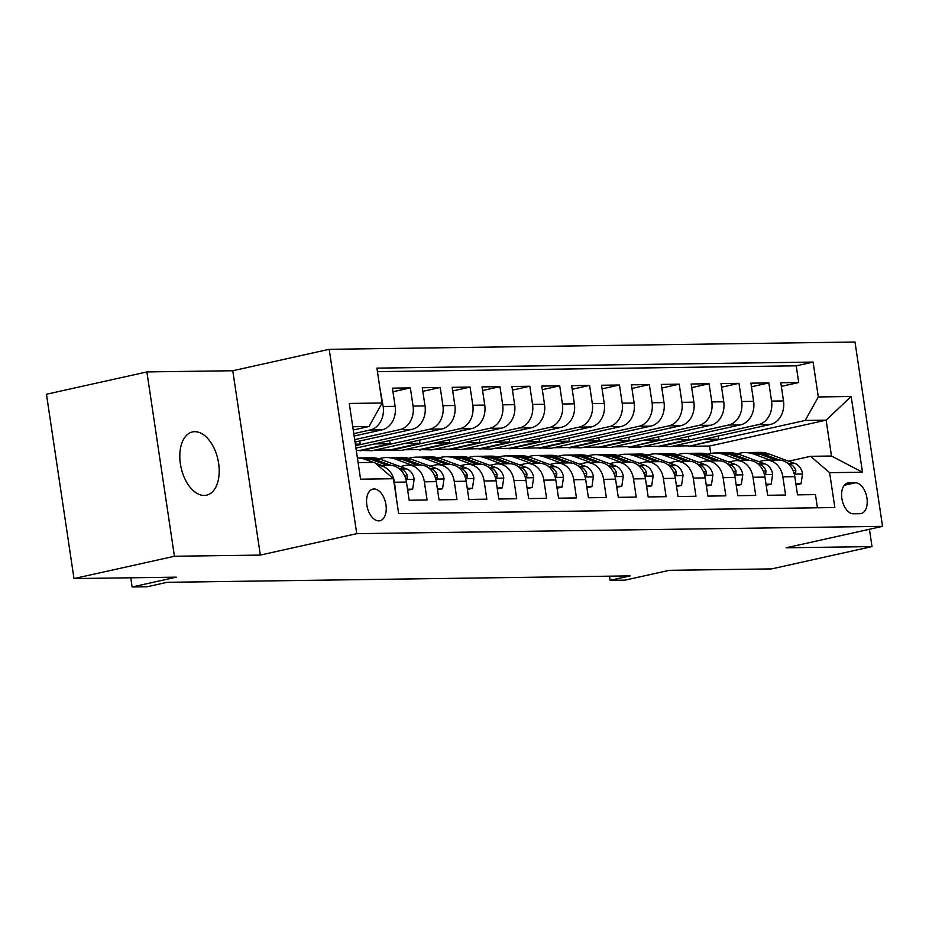 <?xml version="1.0" encoding="UTF-8"?>
<svg xmlns="http://www.w3.org/2000/svg" width="929" height="929" viewBox="0 0 929 929"><rect width="100%" height="100%" fill="white"/><g stroke="black" fill="none" stroke-linecap="round" stroke-linejoin="round"><path stroke-width="1.39" d="M204.264 495.447A32.399 18.859 77.5 0 0 206.528 495.18A32.399 18.859 77.5 0 0 218.303 461.376A32.399 18.859 77.5 0 0 194.73 431.671A32.399 18.859 77.5 0 0 192.477 431.939A32.399 18.859 77.5 0 0 180.702 465.743A32.399 18.859 77.5 0 0 204.264 495.447M378.788 520.867A16.199 9.429 77.5 0 0 379.915 520.739A16.199 9.429 77.5 0 0 385.802 503.832A16.199 9.429 77.5 0 0 374.015 488.979A16.199 9.429 77.5 0 0 372.889 489.107A16.199 9.429 77.5 0 0 367.001 506.015A16.199 9.429 77.5 0 0 378.788 520.867M146.887 371.925L46.45 394.244L73.995 578.581L174.431 556.262L260.329 555.077L356.748 533.652L329.203 349.316L232.773 370.741L146.887 371.925L174.431 556.262M356.748 533.652L882.55 526.36L855.005 342.023L329.203 349.316M882.55 526.36L786.131 547.785L872.017 546.589L869.428 529.275M872.017 546.589L771.581 568.908L669.263 570.325L625.066 580.137L610.132 580.346L630.222 575.887L167.15 582.309L147.072 586.768L132.127 586.977L176.324 577.164L73.995 578.581M396.683 500.417L394.5 482.221L406.449 482.058A20.252 16.339 -90.8 0 0 390.099 465.383L378.149 465.557A20.252 16.339 89.2 0 1 394.5 482.221M406.449 482.058L409.166 500.243L427.085 499.999L424.367 481.814L436.316 481.652A20.252 16.339 -90.8 0 0 419.966 464.976L408.017 465.139A20.252 16.339 89.2 0 1 424.367 481.814M436.316 481.652L439.034 499.825L456.963 499.581L454.246 481.396L466.195 481.234A20.252 16.339 -90.8 0 0 449.845 464.558L437.896 464.721A20.252 16.339 89.2 0 1 454.246 481.396M466.195 481.234L468.913 499.419L486.842 499.163L484.125 480.978L496.074 480.816A20.252 16.339 -90.8 0 0 479.724 464.14L467.775 464.314A20.252 16.339 89.2 0 1 484.125 480.978M496.074 480.816L498.792 499.001L516.71 498.757L513.992 480.572L525.942 480.398A20.252 16.339 -90.8 0 0 509.591 463.734L497.642 463.896A20.252 16.339 89.2 0 1 513.992 480.572M525.942 480.398L528.659 498.583L546.589 498.339L543.871 480.154L555.821 479.991A20.252 16.339 -90.8 0 0 539.47 463.316L527.521 463.478A20.252 16.339 89.2 0 1 543.871 480.154M555.821 479.991L558.538 498.176L576.468 497.921L573.75 479.736L585.7 479.573A20.252 16.339 -90.8 0 0 569.349 462.897L557.4 463.072A20.252 16.339 89.2 0 1 573.75 479.736M585.7 479.573L588.417 497.758L606.335 497.514L603.618 479.329L615.567 479.155A20.252 16.339 -90.8 0 0 599.217 462.491L587.267 462.654A20.252 16.339 89.2 0 1 603.618 479.329M615.567 479.155L618.284 497.34L636.214 497.096L633.497 478.911L645.446 478.749A20.252 16.339 -90.8 0 0 629.096 462.073L617.146 462.236A20.252 16.339 89.2 0 1 633.497 478.911M645.446 478.749L648.163 496.934L666.093 496.678L663.376 478.493L675.325 478.33A20.252 16.339 -90.8 0 0 658.975 461.655L647.025 461.818A20.252 16.339 89.2 0 1 663.376 478.493M675.325 478.33L678.042 496.516L695.96 496.272L693.243 478.087L705.192 477.912A20.252 16.339 -90.8 0 0 688.842 461.248L676.893 461.411A20.252 16.339 89.2 0 1 693.243 478.087M705.192 477.912L707.91 496.098L725.839 495.854L723.122 477.669L735.071 477.506A20.252 16.339 -90.8 0 0 718.721 460.83L706.772 460.993A20.252 16.339 89.2 0 1 723.122 477.669M735.071 477.506L737.789 495.691L755.718 495.436L753.001 477.251L764.95 477.088A20.252 16.339 -90.8 0 0 748.6 460.412L736.651 460.575A20.252 16.339 89.2 0 1 753.001 477.251M764.95 477.088L767.668 495.273L785.586 495.029L782.868 476.844A20.252 16.339 -90.8 0 0 766.518 460.169A20.252 16.339 -90.8 0 0 763.824 460.482L758.772 461.608M688.424 436.433L688.888 439.556L658.754 446.245L670.784 446.582L770.408 424.448A20.252 16.339 -90.8 0 0 783.507 400.945L780.79 382.76L798.708 382.516L781.324 386.371M658.835 446.744L758.459 424.611A20.252 16.339 -90.8 0 0 771.558 401.107L768.84 382.922L751.456 386.789M768.84 382.922L750.911 383.178L753.628 401.363A20.252 16.339 -90.8 0 1 740.541 424.855L640.905 447L628.956 447.163L728.591 425.029L740.541 424.855M628.666 437.269L629.142 440.381L599.008 447.081L611.027 447.406L710.662 425.273A20.252 16.339 -90.8 0 0 723.749 401.769L721.032 383.596L738.961 383.34L721.578 387.207M598.799 437.675L599.263 440.799L569.129 447.488L581.159 447.824L680.783 425.691A20.252 16.339 -90.8 0 0 693.882 402.187L691.164 384.002L709.082 383.758L691.699 387.614M568.92 438.093L569.384 441.205L539.25 447.906L551.28 448.242L650.915 426.097A20.252 16.339 -90.8 0 0 664.003 402.605L661.285 384.42L679.215 384.165L661.831 388.032M539.041 438.511L539.505 441.623L509.382 448.324L521.401 448.649L621.036 426.516A20.252 16.339 -90.8 0 0 634.124 403.023L631.406 384.838L649.336 384.583L631.952 388.45M509.173 438.929L509.638 442.041L479.503 448.73L491.534 449.067L591.158 426.934A20.252 16.339 -90.8 0 0 604.256 403.43L601.539 385.245L619.457 385.001L602.073 388.856M479.294 439.336L479.759 442.448L449.624 449.148L461.655 449.485L561.29 427.34A20.252 16.339 -90.8 0 0 574.377 403.848L571.66 385.663L589.59 385.407L572.206 389.274M449.415 439.754L449.88 442.866L419.757 449.566L431.776 449.891L531.411 427.758A20.252 16.339 -90.8 0 0 544.499 404.266L541.781 386.081L559.711 385.825L542.327 389.692M419.548 440.172L420.013 443.284L389.878 449.973L401.909 450.31L501.532 428.176A20.252 16.339 -90.8 0 0 514.631 404.672L511.914 386.487L529.832 386.243L512.448 390.099M389.669 440.578L390.134 443.702L359.999 450.391L372.03 450.728L471.665 428.583A20.252 16.339 -90.8 0 0 484.752 405.09L482.035 386.905L499.965 386.661L482.581 390.517M355.935 448.08L441.786 429.001A20.252 16.339 -90.8 0 0 454.873 405.508L452.156 387.323L470.086 387.068L452.702 390.935M355.029 442.053L411.907 429.419A20.252 16.339 -90.8 0 0 425.006 405.915L422.289 387.73L440.207 387.486L422.823 391.341M354.135 436.026L382.04 429.837A20.252 16.339 -90.8 0 0 395.127 406.333L392.41 388.148L410.339 387.904L392.955 391.759M408.017 465.139A20.252 16.339 89.2 0 0 405.323 465.452L400.271 466.579M437.896 464.721A20.252 16.339 89.2 0 0 435.202 465.034L430.15 466.161M467.775 464.314A20.252 16.339 89.2 0 0 465.069 464.628L460.029 465.743M497.642 463.896A20.252 16.339 89.2 0 0 494.948 464.21L489.897 465.336M527.521 463.478A20.252 16.339 89.2 0 0 524.827 463.792L519.775 464.918M557.4 463.072A20.252 16.339 89.2 0 0 554.694 463.385L549.654 464.5M587.267 462.654A20.252 16.339 89.2 0 0 584.573 462.967L579.522 464.094M617.146 462.236A20.252 16.339 89.2 0 0 614.452 462.549L609.401 463.676M647.025 461.818A20.252 16.339 89.2 0 0 644.32 462.143L639.28 463.257M676.893 461.411A20.252 16.339 89.2 0 0 674.199 461.725L669.147 462.851M706.772 460.993A20.252 16.339 89.2 0 0 704.077 461.307L699.026 462.433M736.651 460.575A20.252 16.339 89.2 0 0 733.945 460.9L728.905 462.015M855.388 482.801L848.816 482.894A15.688 9.139 77.5 0 0 847.712 483.022A15.688 9.139 77.5 0 0 842.011 499.396A15.688 9.139 77.5 0 0 853.426 513.783L859.999 513.691A15.688 9.139 77.5 0 0 861.09 513.563A15.688 9.139 77.5 0 0 866.803 497.189A15.688 9.139 77.5 0 0 855.388 482.801L844.287 485.275M358.106 462.596L374.399 462.363L393.443 478.725L398.657 513.598L834.834 507.548L829.62 472.675L810.576 456.313L788.651 461.19M393.443 478.725L360.58 479.178L349.269 403.453L382.121 403L376.919 368.128L813.096 362.078L818.298 396.95L851.161 396.497L862.484 472.222L829.62 472.675M353.775 433.622L370.09 429.999L382.04 429.837M354.669 439.649L399.958 429.581L411.907 429.419M355.575 445.665L429.837 429.163L441.786 429.001M360.08 450.89L459.716 428.757L471.665 428.583M389.948 450.472L489.583 428.339L501.532 428.176M419.827 450.066L519.462 427.921L531.411 427.758M449.706 449.648L549.341 427.514L561.29 427.34M479.585 449.23L579.208 427.096L591.158 426.934M509.452 448.823L609.087 426.678L621.036 426.516M539.331 448.405L638.966 426.272L650.915 426.097M569.21 447.987L668.834 425.854L680.783 425.691M599.077 447.569L698.713 425.436L710.662 425.273M798.708 382.516L796.223 365.817L377.441 371.635M370.09 429.999A20.252 16.339 89.2 0 0 383.178 406.496L379.938 388.322M410.339 387.904L413.057 406.089A20.252 16.339 89.2 0 1 399.958 429.581M440.207 387.486L442.924 405.671A20.252 16.339 89.2 0 1 429.837 429.163M470.086 387.068L472.803 405.253A20.252 16.339 89.2 0 1 459.716 428.757M499.965 386.661L502.682 404.835A20.252 16.339 89.2 0 1 489.583 428.339M529.832 386.243L532.549 404.429A20.252 16.339 89.2 0 1 519.462 427.921M559.711 385.825L562.428 404.01A20.252 16.339 89.2 0 1 549.341 427.514M589.59 385.407L592.307 403.592A20.252 16.339 89.2 0 1 579.208 427.096M619.457 385.001L622.175 403.186A20.252 16.339 89.2 0 1 609.087 426.678M649.336 384.583L652.053 402.768A20.252 16.339 89.2 0 1 638.966 426.272M679.215 384.165L681.932 402.35A20.252 16.339 89.2 0 1 668.834 425.854M709.082 383.758L711.8 401.943A20.252 16.339 89.2 0 1 698.713 425.436M738.961 383.34L741.679 401.525A20.252 16.339 89.2 0 1 728.591 425.029M817.439 507.791L815.465 494.611L797.535 494.855L794.818 476.67A20.252 16.339 -90.8 0 0 778.467 459.994L766.518 460.169M810.576 456.313L831.49 456.023L826.125 420.152L805.211 420.442L818.298 396.95M710.72 453.433L709.617 446.036L826.125 420.152L851.161 396.497M709.617 446.036L688.703 446.326L805.211 420.442M130.757 577.792L132.127 586.977M609.505 576.177L610.132 580.346M353.229 430.011L369.034 426.492L352.741 426.725M718.291 436.026L718.767 439.138L688.703 446.326M688.633 445.839L673.177 446.048M658.754 446.245L643.298 446.466M658.545 436.851L659.009 439.963L628.956 447.163M628.875 446.663L613.43 446.872M599.008 447.081L583.551 447.29M569.129 447.488L553.672 447.708M539.25 447.906L523.805 448.115M509.382 448.324L493.926 448.533M479.503 448.73L464.047 448.951M449.624 449.148L434.18 449.357M419.757 449.566L404.301 449.775M389.878 449.973L374.422 450.193M359.999 450.391L356.283 450.437M796.223 365.817L813.096 362.078M718.767 439.138L703.311 439.359M688.888 439.556L673.432 439.765M659.009 439.963L643.553 440.183M629.142 440.381L613.686 440.601M599.263 440.799L583.807 441.008M569.384 441.205L553.928 441.426M539.505 441.623L524.061 441.844M509.638 442.041L494.182 442.25M479.759 442.448L464.303 442.668M449.88 442.866L434.435 443.087M420.013 443.284L404.556 443.493M390.134 443.702L374.677 443.911M359.79 440.996L360.255 444.108L355.493 445.165M360.255 444.108L355.354 444.178M382.121 403L369.034 426.492M831.49 456.023L862.484 472.222M260.329 555.077L232.773 370.741M795.886 483.823L801.053 483.754L802.551 473.744A13.412 10.823 -90.8 0 0 794.957 463.501L769.038 453.991A38.716 31.261 -90.8 0 0 759.783 452.388L754.104 452.469A38.716 31.261 -90.8 0 0 752.316 452.562M770.222 460.11L754.093 454.2A38.716 31.261 -90.8 0 0 744.849 452.597A38.716 31.261 -90.8 0 0 737.394 453.828M779.617 460.029L763.359 454.072A38.716 31.261 -90.8 0 0 754.104 452.469M744.849 452.597L750.516 452.516A38.716 31.261 89.2 0 1 759.771 454.118L775.901 460.041M793.865 472.664L795.642 472.815L795.816 470.202A13.412 10.823 -90.8 0 0 789.278 463.583L786.77 462.654M796.048 484.868L801.053 483.754M766.019 484.241L771.175 484.172L772.673 474.162A13.412 10.823 -90.8 0 0 765.078 463.919L739.159 454.409A38.716 31.261 -90.8 0 0 729.904 452.806L724.237 452.887A38.716 31.261 -90.8 0 0 722.437 452.969M740.343 460.529L724.225 454.606A38.716 31.261 -90.8 0 0 714.97 453.015A38.716 31.261 -90.8 0 0 707.515 454.235M749.738 460.447L733.48 454.478A38.716 31.261 -90.8 0 0 724.237 452.887M714.97 453.015L720.649 452.934A38.716 31.261 89.2 0 1 729.892 454.536L746.022 460.447M763.998 473.082L765.763 473.233L765.937 470.62A13.412 10.823 -90.8 0 0 759.411 464.001L756.891 463.072M766.17 485.275L771.175 484.172M736.14 484.648L741.296 484.578L742.794 474.58A13.412 10.823 -90.8 0 0 735.211 464.337L709.28 454.815A38.716 31.261 -90.8 0 0 700.036 453.224L694.358 453.294A38.716 31.261 -90.8 0 0 692.569 453.387M710.476 460.947L694.346 455.024A38.716 31.261 -90.8 0 0 685.091 453.422A38.716 31.261 -90.8 0 0 677.636 454.653M719.859 460.865L703.613 454.896A38.716 31.261 -90.8 0 0 694.358 453.294M685.091 453.422L690.77 453.352A38.716 31.261 89.2 0 1 700.025 454.943L716.143 460.865M734.119 473.488L735.896 473.651L736.07 471.026A13.412 10.823 -90.8 0 0 729.532 464.407L727.012 463.49M736.302 485.693L741.296 484.578M706.261 485.066L711.428 484.996L712.926 474.986A13.412 10.823 -90.8 0 0 705.332 464.744L679.413 455.233A38.716 31.261 -90.8 0 0 670.157 453.631L664.479 453.712A38.716 31.261 -90.8 0 0 662.691 453.805M680.597 461.353L664.467 455.442A38.716 31.261 -90.8 0 0 655.224 453.84A38.716 31.261 -90.8 0 0 647.768 455.071M689.992 461.272L673.734 455.315A38.716 31.261 -90.8 0 0 664.479 453.712M655.224 453.84L660.891 453.758A38.716 31.261 89.2 0 1 670.146 455.361L686.276 461.283M704.24 473.906L706.017 474.057L706.191 471.444A13.412 10.823 -90.8 0 0 699.653 464.825L697.145 463.896M706.423 486.111L711.428 484.996M676.393 485.484L681.549 485.414L683.047 475.404A13.412 10.823 -90.8 0 0 675.453 465.162L649.534 455.651A38.716 31.261 -90.8 0 0 640.278 454.049L634.612 454.13A38.716 31.261 -90.8 0 0 632.812 454.211M650.718 461.771L634.6 455.849A38.716 31.261 -90.8 0 0 625.345 454.258A38.716 31.261 -90.8 0 0 617.89 455.477M660.113 461.69L643.855 455.721A38.716 31.261 -90.8 0 0 634.612 454.13M625.345 454.258L631.023 454.176A38.716 31.261 89.2 0 1 640.267 455.779L656.397 461.69M674.373 474.324L676.138 474.475L676.312 471.862A13.412 10.823 -90.8 0 0 669.786 465.243L667.266 464.314M676.544 486.517L681.549 485.414M646.514 485.902L651.67 485.821L653.168 475.822A13.412 10.823 -90.8 0 0 645.585 465.58L619.655 456.058A38.716 31.261 -90.8 0 0 610.411 454.467L604.733 454.536A38.716 31.261 -90.8 0 0 602.944 454.629M620.851 462.189L604.721 456.267A38.716 31.261 -90.8 0 0 595.466 454.664A38.716 31.261 -90.8 0 0 588.011 455.895M630.234 462.108L613.976 456.139A38.716 31.261 -90.8 0 0 604.733 454.536M595.466 454.664L601.144 454.595A38.716 31.261 89.2 0 1 610.399 456.185L626.518 462.108M644.494 474.731L646.27 474.893L646.445 472.269A13.412 10.823 -90.8 0 0 639.907 465.65L637.387 464.732M646.677 486.935L651.67 485.821M616.635 486.308L621.803 486.239L623.301 476.229A13.412 10.823 -90.8 0 0 615.706 465.986L589.787 456.476A38.716 31.261 -90.8 0 0 580.532 454.873L574.854 454.955A38.716 31.261 -90.8 0 0 573.065 455.047M590.972 462.596L574.842 456.685A38.716 31.261 -90.8 0 0 565.598 455.082A38.716 31.261 -90.8 0 0 558.143 456.313M600.366 462.514L584.109 456.557A38.716 31.261 -90.8 0 0 574.854 454.955M565.598 455.082L571.265 455.001A38.716 31.261 89.2 0 1 580.52 456.603L596.65 462.526M614.615 475.149L616.391 475.3L616.566 472.687A13.412 10.823 -90.8 0 0 610.028 466.068L607.52 465.15M616.798 487.353L621.803 486.239M586.768 486.726L591.924 486.657L593.422 476.647A13.412 10.823 -90.8 0 0 585.827 466.404L559.908 456.894A38.716 31.261 -90.8 0 0 550.653 455.291L544.975 455.373A38.716 31.261 -90.8 0 0 543.186 455.454M561.093 463.014L544.975 457.091A38.716 31.261 -90.8 0 0 535.719 455.5A38.716 31.261 -90.8 0 0 528.264 456.72M570.487 462.932L554.23 456.963A38.716 31.261 -90.8 0 0 544.975 455.373M535.719 455.5L541.398 455.419A38.716 31.261 89.2 0 1 550.642 457.022L566.771 462.932M584.747 475.567L586.513 475.718L586.687 473.105A13.412 10.823 -90.8 0 0 580.16 466.486L577.641 465.557M586.919 487.76L591.924 486.657M556.889 487.144L562.045 487.063L563.543 477.065A13.412 10.823 -90.8 0 0 555.96 466.822L530.029 457.3A38.716 31.261 -90.8 0 0 520.786 455.709L515.107 455.779A38.716 31.261 -90.8 0 0 513.319 455.872M531.225 463.432L515.096 457.509A38.716 31.261 -90.8 0 0 505.84 455.907A38.716 31.261 -90.8 0 0 498.385 457.138M540.608 463.35L524.351 457.382A38.716 31.261 -90.8 0 0 515.107 455.779M505.84 455.907L511.519 455.837A38.716 31.261 89.2 0 1 520.774 457.428L536.892 463.35M554.868 475.985L556.645 476.136L556.819 473.511A13.412 10.823 -90.8 0 0 550.282 466.892L547.762 465.975M557.04 488.178L562.045 487.063M527.01 487.551L532.178 487.481L533.676 477.471A13.412 10.823 -90.8 0 0 526.081 467.229L500.162 457.718A38.716 31.261 -90.8 0 0 490.907 456.116L485.228 456.197A38.716 31.261 -90.8 0 0 483.44 456.29M501.346 463.838L485.217 457.927A38.716 31.261 -90.8 0 0 475.973 456.325A38.716 31.261 -90.8 0 0 468.518 457.556M510.741 463.757L494.483 457.8A38.716 31.261 -90.8 0 0 485.228 456.197M475.973 456.325L481.64 456.244A38.716 31.261 89.2 0 1 490.895 457.846L507.025 463.768M524.99 476.391L526.766 476.542L526.94 473.929A13.412 10.823 -90.8 0 0 520.403 467.31L517.894 466.393M527.173 488.596L532.178 487.481M497.143 487.969L502.299 487.899L503.797 477.889A13.412 10.823 -90.8 0 0 496.202 467.647L470.283 458.136A38.716 31.261 -90.8 0 0 461.028 456.534L455.349 456.615A38.716 31.261 -90.8 0 0 453.561 456.696M471.467 464.256L455.349 458.334A38.716 31.261 -90.8 0 0 446.094 456.743A38.716 31.261 -90.8 0 0 438.639 457.962M480.862 464.175L464.605 458.206A38.716 31.261 -90.8 0 0 455.349 456.615M446.094 456.743L451.773 456.662A38.716 31.261 89.2 0 1 461.016 458.264L477.146 464.175M495.122 476.809L496.887 476.96L497.061 474.347A13.412 10.823 -90.8 0 0 490.535 467.728L488.015 466.799M497.294 489.002L502.299 487.899M467.264 488.387L472.42 488.306L473.918 478.307A13.412 10.823 -90.8 0 0 466.335 468.065L440.404 458.543A38.716 31.261 -90.8 0 0 431.161 456.952L425.482 457.022A38.716 31.261 -90.8 0 0 423.694 457.114M441.6 464.674L425.47 458.752A38.716 31.261 -90.8 0 0 416.215 457.161A38.716 31.261 -90.8 0 0 408.76 458.38M450.983 464.593L434.726 458.624A38.716 31.261 -90.8 0 0 425.482 457.022M416.215 457.161L421.894 457.08A38.716 31.261 89.2 0 1 431.149 458.671L447.267 464.593M465.243 477.227L467.02 477.378L467.194 474.754A13.412 10.823 -90.8 0 0 460.656 468.135L458.136 467.217M467.415 489.42L472.42 488.306M437.385 488.793L442.552 488.724L444.05 478.725A13.412 10.823 -90.8 0 0 436.456 468.471L410.537 458.961A38.716 31.261 -90.8 0 0 401.282 457.358L395.603 457.44A38.716 31.261 -90.8 0 0 393.815 457.532M411.721 465.081L395.591 459.17A38.716 31.261 -90.8 0 0 386.348 457.567A38.716 31.261 -90.8 0 0 378.893 458.798M421.116 465.011L404.858 459.042A38.716 31.261 -90.8 0 0 395.603 457.44M386.348 457.567L392.015 457.486A38.716 31.261 89.2 0 1 401.27 459.089L417.4 465.011M435.364 477.634L437.141 477.785L437.315 475.172A13.412 10.823 -90.8 0 0 430.777 468.553L428.269 467.635M437.547 489.838L442.552 488.724M407.517 489.211L412.673 489.142L414.171 479.132A13.412 10.823 -90.8 0 0 406.577 468.89L380.658 459.379A38.716 31.261 -90.8 0 0 371.403 457.776L365.724 457.858A38.716 31.261 -90.8 0 0 363.936 457.939M381.842 465.499L375.211 463.06M373.353 462.387L365.724 459.576A38.716 31.261 -90.8 0 0 357.41 457.985L362.147 457.904A38.716 31.261 89.2 0 1 371.391 459.507L387.521 465.417M391.237 465.417L374.979 459.449A38.716 31.261 -90.8 0 0 365.724 457.858M405.497 478.052L407.262 478.203L407.436 475.59A13.412 10.823 -90.8 0 0 400.91 468.971L398.39 468.042M407.668 490.257L412.673 489.142M758.459 424.611L770.408 424.448M771.558 401.107L783.507 400.945M383.178 406.496L395.127 406.333M413.057 406.089L425.006 405.915M442.924 405.671L454.873 405.508M472.803 405.253L484.752 405.09M502.682 404.835L514.631 404.672M532.549 404.429L544.499 404.266M562.428 404.01L574.377 403.848M592.307 403.592L604.256 403.43M622.175 403.186L634.124 403.023M652.053 402.768L664.003 402.605M681.932 402.35L693.882 402.187M711.8 401.943L723.749 401.769M741.679 401.525L753.628 401.363M782.868 476.844L794.818 476.67M846.667 483.37L848.816 482.894M794.295 474.115L802.517 473.999M763.359 454.072L769.038 453.991M754.093 454.2L759.771 454.118M789.278 463.583L794.957 463.501M793.157 470.794L795.816 470.202M764.428 474.522L772.638 474.417M733.48 454.478L739.159 454.409M724.225 454.606L729.892 454.536M759.411 464.001L765.078 463.919M763.29 471.2L765.937 470.62M734.549 474.94L742.759 474.824M703.613 454.896L709.28 454.815M694.346 455.024L700.025 454.943M729.532 464.407L735.211 464.337M733.411 471.618L736.07 471.026M704.67 475.358L712.891 475.242M673.734 455.315L679.413 455.233M664.467 455.442L670.146 455.361M699.653 464.825L705.332 464.744M703.532 472.037L706.191 471.444M674.802 475.764L683.012 475.66M643.855 455.721L649.534 455.651M634.6 455.849L640.267 455.779M669.786 465.243L675.453 465.162M673.664 472.443L676.312 471.862M644.923 476.182L653.133 476.066M613.976 456.139L619.655 456.058M604.721 456.267L610.399 456.185M639.907 465.65L645.585 465.58M643.785 472.861L646.445 472.269M615.044 476.6L623.266 476.484M584.109 456.557L589.787 456.476M574.842 456.685L580.52 456.603M610.028 466.068L615.706 465.986M613.906 473.279L616.566 472.687M585.177 477.007L593.387 476.902M554.23 456.963L559.908 456.894M544.975 457.091L550.642 457.022M580.16 466.486L585.827 466.404M584.027 473.685L586.687 473.105M555.298 477.425L563.508 477.309M524.351 457.382L530.029 457.3M515.096 457.509L520.774 457.428M550.282 466.892L555.96 466.822M554.16 474.104L556.819 473.511M525.419 477.843L533.641 477.727M494.483 457.8L500.162 457.718M485.217 457.927L490.895 457.846M520.403 467.31L526.081 467.229M524.281 474.522L526.94 473.929M495.552 478.249L503.762 478.145M464.605 458.206L470.283 458.136M455.349 458.334L461.016 458.264M490.535 467.728L496.202 467.647M494.402 474.94L497.061 474.347M465.673 478.667L473.883 478.551M434.726 458.624L440.404 458.543M425.47 458.752L431.149 458.671M460.656 468.135L466.335 468.065M464.535 475.346L467.194 474.754M435.794 479.085L444.016 478.969M404.858 459.042L410.537 458.961M395.591 459.17L401.27 459.089M430.777 468.553L436.456 468.471M434.656 475.764L437.315 475.172M405.927 479.503L414.137 479.387M374.979 459.449L380.658 459.379M365.724 459.576L371.391 459.507M400.91 468.971L406.577 468.89M404.777 476.182L407.436 475.59"/></g></svg>

